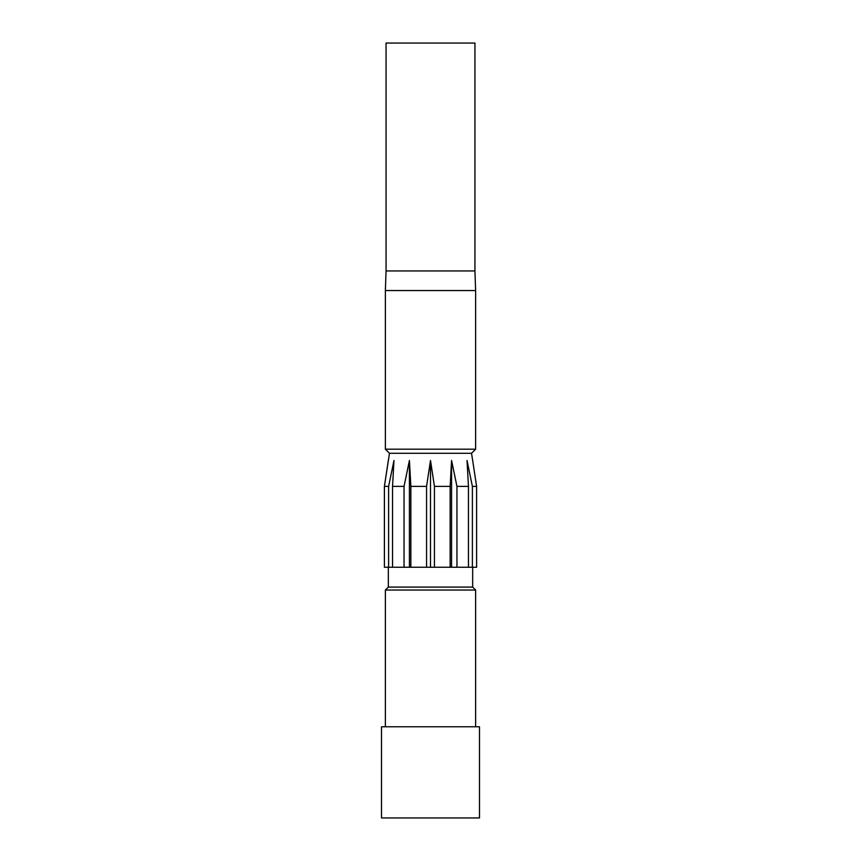 <?xml version="1.0" encoding="UTF-8"?>
<svg xmlns="http://www.w3.org/2000/svg" width="861" height="861" viewBox="0 0 861 861"><rect width="100%" height="100%" fill="white"/><g stroke="black" fill="none" stroke-linecap="round" stroke-linejoin="round"><path stroke-width="1.29" d="M475.627 290.544L385.373 290.544L385.373 449.184L475.627 449.184L475.627 290.544L474.938 270.957L386.062 270.957L385.373 290.544M474.938 270.957L474.938 43.05L386.062 43.05L386.062 270.957M472.667 460.484L471.527 453.295L389.473 453.295L384.404 486.39L388.612 486.39L393.983 460.484L392.541 486.39L404.046 486.39L409.416 460.484L410.858 486.39L426.561 486.39L430.5 460.484L434.439 486.39L450.142 486.39L451.584 460.484L456.954 486.39L468.459 486.39L467.017 460.484L472.388 486.39L476.596 486.39L472.667 460.484L476.596 486.39L476.596 567.248L472.388 567.248L472.388 486.39M471.527 453.295L475.627 449.184M389.473 453.295L385.373 449.184M388.333 567.248L388.333 587.073L385.373 590.043L385.373 726.781M472.667 567.248L472.667 587.073L388.333 587.073M472.667 587.073L475.627 590.043L385.373 590.043M475.627 590.043L475.627 726.781M479.502 726.781L381.498 726.781L381.498 817.95L479.502 817.95L479.502 726.781M410.858 486.39L410.858 567.248L434.439 567.248L434.439 486.39M426.561 486.39L426.561 567.248M392.541 486.39L392.541 567.248L410.858 567.248M404.046 486.39L404.046 567.248M388.333 460.484L384.404 486.39L384.404 567.248L392.541 567.248M388.612 486.39L388.612 567.248M456.954 486.39L456.954 567.248L472.388 567.248M468.459 486.39L468.459 567.248M450.142 486.39L450.142 567.248L434.439 567.248M430.5 460.484L430.5 567.248M451.584 460.484L451.584 567.248L456.954 567.248M450.142 567.248L451.584 567.248M409.416 460.484L409.416 567.248"/></g></svg>
